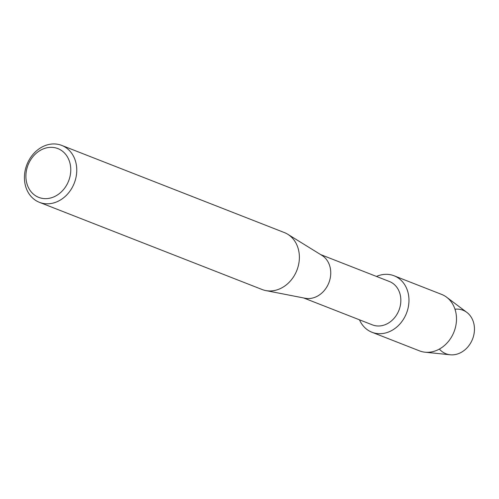 <?xml version="1.0" encoding="UTF-8"?>
<svg xmlns="http://www.w3.org/2000/svg" width="499" height="499" viewBox="0 0 499 499"><rect width="100%" height="100%" fill="white"/><g stroke="black" fill="none" stroke-linecap="round" stroke-linejoin="round"><path stroke-width="0.75" d="M454.982 309.218A23.366 19.436 111.4 0 1 474.05 333.756A23.366 19.436 111.4 0 1 459.548 353.211A23.366 19.436 111.4 0 1 439.382 349.063M320.657 254.596L389.401 281.505A23.291 19.374 111.4 0 1 400.441 304.958A23.291 19.374 111.4 0 1 372.422 324.88L303.679 297.972M408.438 306.317A30.32 25.224 111.4 0 1 386.033 332.845A30.32 25.224 111.4 0 1 359.473 319.815A30.32 25.224 111.4 0 0 371.955 332.253A30.32 25.224 111.4 0 0 408.438 306.317A30.32 25.224 111.4 0 0 376.458 276.44A30.32 25.224 111.4 0 1 394.06 275.779A30.32 25.224 111.4 0 1 408.438 306.317M61.733 145.409L284.349 232.565A30.57 25.43 111.4 0 1 287.773 234.274L321.905 255.369A23.291 19.374 111.4 0 1 330.344 277.519A23.291 19.374 111.4 0 1 305.12 298.252L265.736 290.561A30.57 25.43 111.4 0 1 262.062 289.495L39.446 202.338A30.57 25.43 111.4 0 1 24.95 171.556A30.57 25.43 111.4 0 1 61.733 145.409A30.57 25.43 111.4 0 1 76.228 176.197A30.57 25.43 111.4 0 1 39.446 202.338M287.773 234.274A30.57 25.43 111.4 0 1 298.845 263.347A30.57 25.43 111.4 0 1 265.736 290.561M70.309 174.981A26.204 21.8 111.4 0 1 43.818 198.577A26.204 21.8 111.4 0 1 26.353 171.007A26.204 21.8 111.4 0 1 52.844 147.411A26.204 21.8 111.4 0 1 70.309 174.981M394.06 275.779L441.59 294.391A30.32 25.224 111.4 0 1 446.605 297.186L466.833 312.386A23.366 19.436 111.4 0 1 474.05 333.756A23.366 19.436 111.4 0 1 450.235 354.777L425.067 352.207A30.32 25.224 111.4 0 1 419.484 350.859L371.955 332.253M446.605 297.186A30.32 25.224 111.4 0 1 455.967 324.924A30.32 25.224 111.4 0 1 425.067 352.207"/></g></svg>
